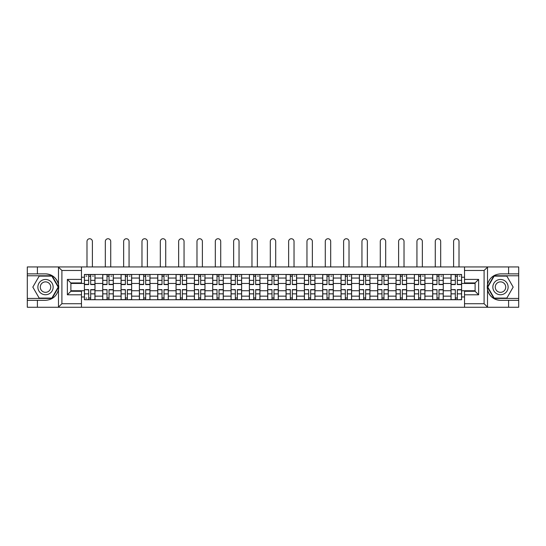 <?xml version="1.0" encoding="UTF-8"?>
<svg xmlns="http://www.w3.org/2000/svg" width="546" height="546" viewBox="0 0 546 546"><rect width="100%" height="100%" fill="white"/><g stroke="black" fill="none" stroke-linecap="round" stroke-linejoin="round"><path stroke-width="0.82" d="M483.681 307.255L518.7 307.255L518.7 275.764L493.939 275.764L487.394 287.1L493.939 298.437L518.7 298.437M81.47 307.255L464.53 307.255L464.53 291.271L475.109 291.271L475.109 282.93L464.53 282.93L464.53 266.946L81.47 266.946L81.47 282.93L70.891 282.93L70.891 291.271L81.47 291.271L81.47 307.255L58.272 307.255L61.903 303.726L81.47 303.726M58.272 307.255L27.3 307.255L27.3 300.32L37.408 300.32L37.408 307.255L62.319 307.255M62.319 266.946L27.3 266.946L27.3 298.437L52.061 298.437L58.606 287.1L52.061 275.764L27.3 275.764M464.53 266.946L518.7 266.946L518.7 273.88L508.592 273.88L508.592 266.946L483.681 266.946M102.737 299.734L102.737 278.05L94.984 278.05L94.984 299.734M94.984 278.05L94.984 274.467M102.737 278.05L102.737 274.467M113.315 274.467L113.315 299.734M121.069 299.734L121.069 274.467M131.641 274.467L131.641 299.734M139.401 299.734L139.401 274.467M149.973 274.467L149.973 299.734M157.726 299.734L157.726 274.467M168.304 274.467L168.304 299.734M176.058 299.734L176.058 274.467M186.636 274.467L186.636 299.734M194.39 299.734L194.39 274.467M204.968 274.467L204.968 299.734M212.722 299.734L212.722 274.467M223.294 274.467L223.294 299.734M231.054 299.734L231.054 274.467M241.625 274.467L241.625 299.734M249.379 299.734L249.379 274.467M259.957 274.467L259.957 299.734M267.711 299.734L267.711 274.467M278.289 274.467L278.289 299.734M286.043 299.734L286.043 274.467M296.621 274.467L296.621 299.734M304.375 299.734L304.375 274.467M314.946 274.467L314.946 299.734M322.706 299.734L322.706 274.467M333.278 274.467L333.278 299.734M341.032 299.734L341.032 274.467M351.61 274.467L351.61 299.734M359.364 299.734L359.364 274.467M369.942 274.467L369.942 299.734M377.695 299.734L377.695 274.467M388.274 274.467L388.274 299.734M396.027 299.734L396.027 274.467M406.599 274.467L406.599 299.734M414.359 299.734L414.359 274.467M424.931 274.467L424.931 299.734M432.685 299.734L432.685 274.467M443.263 274.467L443.263 299.734M451.016 299.734L451.016 274.467M451.016 290.745L443.263 290.745M432.685 290.745L424.931 290.745M414.359 290.745L406.599 290.745M396.027 290.745L388.274 290.745M377.695 290.745L369.942 290.745M359.364 290.745L351.61 290.745M341.032 290.745L333.278 290.745M322.706 290.745L314.946 290.745M304.375 290.745L296.621 290.745M286.043 290.745L278.289 290.745M267.711 290.745L259.957 290.745M249.379 290.745L241.625 290.745M231.054 290.745L223.294 290.745M212.722 290.745L204.968 290.745M194.39 290.745L186.636 290.745M176.058 290.745L168.304 290.745M157.726 290.745L149.973 290.745M139.401 290.745L131.641 290.745M121.069 290.745L113.315 290.745M102.737 290.745L94.984 290.745M451.016 283.456L443.263 283.456M432.685 283.456L424.931 283.456M414.359 283.456L406.599 283.456M396.027 283.456L388.274 283.456M377.695 283.456L369.942 283.456M359.364 283.456L351.61 283.456M341.032 283.456L333.278 283.456M322.706 283.456L314.946 283.456M304.375 283.456L296.621 283.456M286.043 283.456L278.289 283.456M267.711 283.456L259.957 283.456M249.379 283.456L241.625 283.456M231.054 283.456L223.294 283.456M212.722 283.456L204.968 283.456M194.39 283.456L186.636 283.456M176.058 283.456L168.304 283.456M157.726 283.456L149.973 283.456M139.401 283.456L131.641 283.456M121.069 283.456L113.315 283.456M102.737 283.456L94.984 283.456M70.891 290.745L84.405 290.745L84.405 283.456L70.891 283.456M81.47 277.231L84.405 277.231L84.405 283.456M475.109 283.456L461.595 283.456L461.595 274.467L84.405 274.467L84.405 277.231M461.595 277.231L464.53 277.231M464.53 296.969L461.595 296.969L461.595 290.745L475.109 290.745M84.405 290.745L84.405 299.734L461.595 299.734L461.595 296.969M84.405 296.969L81.47 296.969M461.595 283.456L461.595 290.745M90.691 297.973L88.698 297.973M88.698 276.228L90.691 276.228M109.023 297.973L107.023 297.973M107.023 276.228L109.023 276.228M127.355 297.973L125.355 297.973M125.355 276.228L127.355 276.228M145.686 297.973L143.687 297.973M143.687 276.228L145.686 276.228M164.018 297.973L162.019 297.973M162.019 276.228L164.018 276.228M182.344 297.973L180.351 297.973M180.351 276.228L182.344 276.228M200.675 297.973L198.676 297.973M198.676 276.228L200.675 276.228M219.007 297.973L217.008 297.973M217.008 276.228L219.007 276.228M237.339 297.973L235.34 297.973M235.34 276.228L237.339 276.228M255.671 297.973L253.672 297.973M253.672 276.228L255.671 276.228M273.996 297.973L272.004 297.973M272.004 276.228L273.996 276.228M292.328 297.973L290.329 297.973M290.329 276.228L292.328 276.228M310.66 297.973L308.661 297.973M308.661 276.228L310.66 276.228M328.992 297.973L326.993 297.973M326.993 276.228L328.992 276.228M347.324 297.973L345.325 297.973M345.325 276.228L347.324 276.228M365.649 297.973L363.656 297.973M363.656 276.228L365.649 276.228M383.981 297.973L381.982 297.973M381.982 276.228L383.981 276.228M402.313 297.973L400.314 297.973M400.314 276.228L402.313 276.228M420.645 297.973L418.645 297.973M418.645 276.228L420.645 276.228M438.977 297.973L436.977 297.973M436.977 276.228L438.977 276.228M457.302 297.973L455.309 297.973M455.309 276.228L457.302 276.228M92.397 266.946L92.397 241.448A2.703 2.703 89.9 0 0 89.694 238.745A2.703 2.703 89.9 0 0 86.991 241.448L86.991 266.946M90.691 284.575L90.691 274.583L94.922 274.583L94.922 284.575L90.691 284.575M88.698 276.112L90.691 276.112M85.995 276.112L86.814 276.112M92.574 276.112L93.393 276.112M88.698 274.583L84.466 274.583L84.466 284.575L88.698 284.575L88.698 274.583L90.691 274.583M88.698 289.878L84.466 289.626L88.698 289.626L88.698 299.618L84.466 299.618L86.814 299.618M84.466 289.878L84.466 299.618M90.691 298.089L88.698 298.089M86.814 298.089L85.995 298.089M92.574 299.618L94.922 299.618L94.922 289.626L90.691 289.626L90.691 299.618L86.991 299.618M94.922 299.618L92.397 299.618M110.729 266.946L110.729 241.448A2.703 2.703 74.7 0 0 108.026 238.745A2.703 2.703 74.7 0 0 105.323 241.448L105.323 266.946M109.023 284.575L109.023 274.583L113.254 274.583L113.254 284.575L109.023 284.575M107.023 276.112L109.023 276.112M110.906 276.112L111.725 276.112M107.023 274.583L102.798 274.583L102.798 284.575L107.023 284.575L107.023 274.583L109.023 274.583M129.061 266.946L129.061 241.448A2.703 2.703 74.7 0 0 126.358 238.745A2.703 2.703 74.7 0 0 123.655 241.448L123.655 266.946M127.355 284.575L127.355 274.583L131.586 274.583L131.586 284.575L127.355 284.575M125.355 276.112L127.355 276.112M129.231 276.112L130.057 276.112M125.355 274.583L121.123 274.583L121.123 284.575L125.355 284.575L125.355 274.583L127.355 274.583M37.408 300.32L45.516 300.32C52.334 299.809 56.661 296.253 58.483 289.66L58.483 284.541C56.661 277.948 52.334 274.392 45.516 273.88L27.3 273.88M27.3 300.32L27.3 298.437M81.47 270.475L61.903 270.475L58.272 266.946L37.408 266.946L37.408 273.88M58.272 266.946L81.47 266.946M45.516 273.88A13.22 13.22 0 0 1 58.483 289.66L58.483 307.152M70.891 282.93L67.37 279.402L81.47 279.402M81.47 294.799L67.37 294.799L70.891 291.271M487.728 266.946L484.097 270.475L464.53 270.475M508.592 273.88L500.484 273.88C493.666 274.392 489.339 277.948 487.517 284.541L487.517 289.66C489.339 296.253 493.666 299.809 500.484 300.32L518.7 300.32M518.7 273.88L518.7 275.764M464.53 303.726L484.097 303.726L487.728 307.255L508.592 307.255L508.592 300.32M487.728 307.255L464.53 307.255M500.484 300.32A13.22 13.22 0 0 1 487.517 284.541L487.517 267.049M475.109 291.271L478.63 294.799L464.53 294.799M464.53 279.402L478.63 279.402L475.109 282.93M37.872 287.1A7.637 7.637 0 0 0 45.516 294.738A7.637 7.637 0 0 0 53.153 287.1A7.637 7.637 0 0 0 45.516 279.463A7.637 7.637 0 0 0 37.872 287.1M40.281 287.1A5.228 5.228 0 0 0 45.516 292.328A5.228 5.228 0 0 0 50.744 287.1A5.228 5.228 0 0 0 45.516 281.873A5.228 5.228 0 0 0 40.281 287.1M51.856 276.112L58.197 287.1L51.856 298.089L39.169 298.089L32.828 287.1L39.169 276.112L51.856 276.112M492.847 287.1A7.637 7.637 0 0 0 500.484 294.738A7.637 7.637 0 0 0 508.128 287.1A7.637 7.637 0 0 0 500.484 279.463A7.637 7.637 0 0 0 492.847 287.1M495.256 287.1A5.228 5.228 0 0 0 500.484 292.328A5.228 5.228 0 0 0 505.719 287.1A5.228 5.228 0 0 0 500.484 281.873A5.228 5.228 0 0 0 495.256 287.1M506.831 276.112L513.172 287.1L506.831 298.089L494.144 298.089L487.803 287.1L494.144 276.112L506.831 276.112M107.023 289.878L102.798 289.626L107.023 289.626L107.023 299.618L102.798 299.618L105.146 299.618M102.798 289.878L102.798 299.618M109.023 298.089L107.023 298.089M110.906 299.618L113.254 299.618L113.254 289.626L109.023 289.626L109.023 299.618L105.323 299.618M113.254 299.618L110.729 299.618M125.355 289.878L121.123 289.626L125.355 289.626L125.355 299.618L121.123 299.618L123.478 299.618M121.123 289.878L121.123 299.618M127.355 298.089L125.355 298.089M129.231 299.618L131.586 299.618L131.586 289.626L127.355 289.626L127.355 299.618L123.655 299.618M131.586 299.618L129.061 299.618M147.386 266.946L147.386 241.448A2.703 2.703 74.7 0 0 144.683 238.745A2.703 2.703 74.7 0 0 141.98 241.448L141.98 266.946M145.686 284.575L145.686 274.583L149.918 274.583L149.918 284.575L145.686 284.575M143.687 276.112L145.686 276.112M147.563 276.112L148.389 276.112M143.687 274.583L139.455 274.583L139.455 284.575L143.687 284.575L143.687 274.583L145.686 274.583M165.718 266.946L165.718 241.448A2.703 2.703 74.7 0 0 163.015 238.745A2.703 2.703 74.7 0 0 160.312 241.448L160.312 266.946M164.018 284.575L164.018 274.583L168.243 274.583L168.243 284.575L164.018 284.575M162.019 276.112L164.018 276.112M165.895 276.112L166.721 276.112M162.019 274.583L157.787 274.583L157.787 284.575L162.019 284.575L162.019 274.583L164.018 274.583M184.05 266.946L184.05 241.448A2.703 2.703 74.7 0 0 181.347 238.745A2.703 2.703 74.7 0 0 178.644 241.448L178.644 266.946M182.344 284.575L182.344 274.583L186.575 274.583L186.575 284.575L182.344 284.575M180.351 276.112L182.344 276.112M184.227 276.112L185.046 276.112M180.351 274.583L176.119 274.583L176.119 284.575L180.351 284.575L180.351 274.583L182.344 274.583M143.687 289.878L139.455 289.626L143.687 289.626L143.687 299.618L139.455 299.618L141.81 299.618M139.455 289.878L139.455 299.618M145.686 298.089L143.687 298.089M147.563 299.618L149.918 299.618L149.918 289.626L145.686 289.626L145.686 299.618L141.98 299.618M149.918 299.618L147.386 299.618M162.019 289.878L157.787 289.626L162.019 289.626L162.019 299.618L157.787 299.618L160.135 299.618M157.787 289.878L157.787 299.618M164.018 298.089L162.019 298.089M165.895 299.618L168.243 299.618L168.243 289.626L164.018 289.626L164.018 299.618L160.312 299.618M168.243 299.618L165.718 299.618M180.351 289.878L176.119 289.626L180.351 289.626L180.351 299.618L176.119 299.618L178.467 299.618M176.119 289.878L176.119 299.618M182.344 298.089L180.351 298.089M184.227 299.618L186.575 299.618L186.575 289.626L182.344 289.626L182.344 299.618L178.644 299.618M186.575 299.618L184.05 299.618M202.382 266.946L202.382 241.448A2.703 2.703 74.7 0 0 199.679 238.745A2.703 2.703 74.7 0 0 196.976 241.448L196.976 266.946M200.675 284.575L200.675 274.583L204.907 274.583L204.907 284.575L200.675 284.575M198.676 276.112L200.675 276.112M202.559 276.112L203.378 276.112M198.676 274.583L194.451 274.583L194.451 284.575L198.676 284.575L198.676 274.583L200.675 274.583M198.676 289.878L194.451 289.626L198.676 289.626L198.676 299.618L194.451 299.618L196.799 299.618M194.451 289.878L194.451 299.618M200.675 298.089L198.676 298.089M202.559 299.618L204.907 299.618L204.907 289.626L200.675 289.626L200.675 299.618L196.976 299.618M204.907 299.618L202.382 299.618M220.714 266.946L220.714 241.448A2.703 2.703 74.7 0 0 218.011 238.745A2.703 2.703 74.7 0 0 215.308 241.448L215.308 266.946M219.007 284.575L219.007 274.583L223.239 274.583L223.239 284.575L219.007 284.575M217.008 276.112L219.007 276.112M220.884 276.112L221.71 276.112M217.008 274.583L212.776 274.583L212.776 284.575L217.008 284.575L217.008 274.583L219.007 274.583M217.008 289.878L212.776 289.626L217.008 289.626L217.008 299.618L212.776 299.618L215.131 299.618M212.776 289.878L212.776 299.618M219.007 298.089L217.008 298.089M220.884 299.618L223.239 299.618L223.239 289.626L219.007 289.626L219.007 299.618L215.308 299.618M223.239 299.618L220.714 299.618M239.039 266.946L239.039 241.448A2.703 2.703 74.7 0 0 236.336 238.745A2.703 2.703 74.7 0 0 233.633 241.448L233.633 266.946M237.339 284.575L237.339 274.583L241.571 274.583L241.571 284.575L237.339 284.575M235.34 276.112L237.339 276.112M239.216 276.112L240.042 276.112M235.34 274.583L231.108 274.583L231.108 284.575L235.34 284.575L235.34 274.583L237.339 274.583M235.34 289.878L231.108 289.626L235.34 289.626L235.34 299.618L231.108 299.618L233.463 299.618M231.108 289.878L231.108 299.618M237.339 298.089L235.34 298.089M239.216 299.618L241.571 299.618L241.571 289.626L237.339 289.626L237.339 299.618L233.633 299.618M241.571 299.618L239.039 299.618M257.371 266.946L257.371 241.448A2.703 2.703 74.7 0 0 254.668 238.745A2.703 2.703 74.7 0 0 251.965 241.448L251.965 266.946M255.671 284.575L255.671 274.583L259.896 274.583L259.896 284.575L255.671 284.575M253.672 276.112L255.671 276.112M257.548 276.112L258.374 276.112M253.672 274.583L249.44 274.583L249.44 284.575L253.672 284.575L253.672 274.583L255.671 274.583M253.672 289.878L249.44 289.626L253.672 289.626L253.672 299.618L249.44 299.618L251.788 299.618M249.44 289.878L249.44 299.618M255.671 298.089L253.672 298.089M257.548 299.618L259.896 299.618L259.896 289.626L255.671 289.626L255.671 299.618L251.965 299.618M259.896 299.618L257.371 299.618M275.703 266.946L275.703 241.448A2.703 2.703 74.7 0 0 273 238.745A2.703 2.703 74.7 0 0 270.297 241.448L270.297 266.946M273.996 284.575L273.996 274.583L278.228 274.583L278.228 284.575L273.996 284.575M272.004 276.112L273.996 276.112M275.88 276.112L276.699 276.112M272.004 274.583L267.772 274.583L267.772 284.575L272.004 284.575L272.004 274.583L273.996 274.583M272.004 289.878L267.772 289.626L272.004 289.626L272.004 299.618L267.772 299.618L270.12 299.618M267.772 289.878L267.772 299.618M273.996 298.089L272.004 298.089M275.88 299.618L278.228 299.618L278.228 289.626L273.996 289.626L273.996 299.618L270.297 299.618M278.228 299.618L275.703 299.618M294.035 266.946L294.035 241.448A2.703 2.703 74.7 0 0 291.332 238.745A2.703 2.703 74.7 0 0 288.629 241.448L288.629 266.946M292.328 284.575L292.328 274.583L296.56 274.583L296.56 284.575L292.328 284.575M290.329 276.112L292.328 276.112M294.212 276.112L295.031 276.112M290.329 274.583L286.104 274.583L286.104 284.575L290.329 284.575L290.329 274.583L292.328 274.583M290.329 289.878L286.104 289.626L290.329 289.626L290.329 299.618L286.104 299.618L288.452 299.618M286.104 289.878L286.104 299.618M292.328 298.089L290.329 298.089M294.212 299.618L296.56 299.618L296.56 289.626L292.328 289.626L292.328 299.618L288.629 299.618M296.56 299.618L294.035 299.618M312.367 266.946L312.367 241.448A2.703 2.703 74.7 0 0 309.664 238.745A2.703 2.703 74.7 0 0 306.961 241.448L306.961 266.946M310.66 284.575L310.66 274.583L314.892 274.583L314.892 284.575L310.66 284.575M308.661 276.112L310.66 276.112M312.537 276.112L313.363 276.112M308.661 274.583L304.429 274.583L304.429 284.575L308.661 284.575L308.661 274.583L310.66 274.583M308.661 289.878L304.429 289.626L308.661 289.626L308.661 299.618L304.429 299.618L306.784 299.618M304.429 289.878L304.429 299.618M310.66 298.089L308.661 298.089M312.537 299.618L314.892 299.618L314.892 289.626L310.66 289.626L310.66 299.618L306.961 299.618M314.892 299.618L312.367 299.618M330.692 266.946L330.692 241.448A2.703 2.703 74.7 0 0 327.989 238.745A2.703 2.703 74.7 0 0 325.286 241.448L325.286 266.946M328.992 284.575L328.992 274.583L333.224 274.583L333.224 284.575L328.992 284.575M326.993 276.112L328.992 276.112M330.869 276.112L331.695 276.112M326.993 274.583L322.761 274.583L322.761 284.575L326.993 284.575L326.993 274.583L328.992 274.583M326.993 289.878L322.761 289.626L326.993 289.626L326.993 299.618L322.761 299.618L325.116 299.618M322.761 289.878L322.761 299.618M328.992 298.089L326.993 298.089M330.869 299.618L333.224 299.618L333.224 289.626L328.992 289.626L328.992 299.618L325.286 299.618M333.224 299.618L330.692 299.618M349.024 266.946L349.024 241.448A2.703 2.703 74.7 0 0 346.321 238.745A2.703 2.703 74.7 0 0 343.618 241.448L343.618 266.946M347.324 284.575L347.324 274.583L351.549 274.583L351.549 284.575L347.324 284.575M345.325 276.112L347.324 276.112M349.201 276.112L350.027 276.112M345.325 274.583L341.093 274.583L341.093 284.575L345.325 284.575L345.325 274.583L347.324 274.583M345.325 289.878L341.093 289.626L345.325 289.626L345.325 299.618L341.093 299.618L343.441 299.618M341.093 289.878L341.093 299.618M347.324 298.089L345.325 298.089M349.201 299.618L351.549 299.618L351.549 289.626L347.324 289.626L347.324 299.618L343.618 299.618M351.549 299.618L349.024 299.618M367.356 266.946L367.356 241.448A2.703 2.703 74.7 0 0 364.653 238.745A2.703 2.703 74.7 0 0 361.95 241.448L361.95 266.946M365.649 284.575L365.649 274.583L369.881 274.583L369.881 284.575L365.649 284.575M363.656 276.112L365.649 276.112M367.533 276.112L368.352 276.112M363.656 274.583L359.425 274.583L359.425 284.575L363.656 284.575L363.656 274.583L365.649 274.583M363.656 289.878L359.425 289.626L363.656 289.626L363.656 299.618L359.425 299.618L361.773 299.618M359.425 289.878L359.425 299.618M365.649 298.089L363.656 298.089M367.533 299.618L369.881 299.618L369.881 289.626L365.649 289.626L365.649 299.618L361.95 299.618M369.881 299.618L367.356 299.618M385.688 266.946L385.688 241.448A2.703 2.703 74.7 0 0 382.985 238.745A2.703 2.703 74.7 0 0 380.282 241.448L380.282 266.946M383.981 284.575L383.981 274.583L388.213 274.583L388.213 284.575L383.981 284.575M381.982 276.112L383.981 276.112M385.865 276.112L386.684 276.112M381.982 274.583L377.757 274.583L377.757 284.575L381.982 284.575L381.982 274.583L383.981 274.583M381.982 289.878L377.757 289.626L381.982 289.626L381.982 299.618L377.757 299.618L380.105 299.618M377.757 289.878L377.757 299.618M383.981 298.089L381.982 298.089M385.865 299.618L388.213 299.618L388.213 289.626L383.981 289.626L383.981 299.618L380.282 299.618M388.213 299.618L385.688 299.618M404.02 266.946L404.02 241.448A2.703 2.703 74.7 0 0 401.317 238.745A2.703 2.703 74.7 0 0 398.614 241.448L398.614 266.946M402.313 284.575L402.313 274.583L406.545 274.583L406.545 284.575L402.313 284.575M400.314 276.112L402.313 276.112M404.19 276.112L405.016 276.112M400.314 274.583L396.082 274.583L396.082 284.575L400.314 284.575L400.314 274.583L402.313 274.583M400.314 289.878L396.082 289.626L400.314 289.626L400.314 299.618L396.082 299.618L398.437 299.618M396.082 289.878L396.082 299.618M402.313 298.089L400.314 298.089M404.19 299.618L406.545 299.618L406.545 289.626L402.313 289.626L402.313 299.618L398.614 299.618M406.545 299.618L404.02 299.618M422.345 266.946L422.345 241.448A2.703 2.703 74.7 0 0 419.642 238.745A2.703 2.703 74.7 0 0 416.939 241.448L416.939 266.946M420.645 284.575L420.645 274.583L424.877 274.583L424.877 284.575L420.645 284.575M418.645 276.112L420.645 276.112M422.522 276.112L423.348 276.112M418.645 274.583L414.414 274.583L414.414 284.575L418.645 284.575L418.645 274.583L420.645 274.583M418.645 289.878L414.414 289.626L418.645 289.626L418.645 299.618L414.414 299.618L416.769 299.618M414.414 289.878L414.414 299.618M420.645 298.089L418.645 298.089M422.522 299.618L424.877 299.618L424.877 289.626L420.645 289.626L420.645 299.618L416.939 299.618M424.877 299.618L422.345 299.618M440.677 266.946L440.677 241.448A2.703 2.703 74.7 0 0 437.974 238.745A2.703 2.703 74.7 0 0 435.271 241.448L435.271 266.946M438.977 284.575L438.977 274.583L443.202 274.583L443.202 284.575L438.977 284.575M436.977 276.112L438.977 276.112M440.854 276.112L441.673 276.112M436.977 274.583L432.746 274.583L432.746 284.575L436.977 284.575L436.977 274.583L438.977 274.583M436.977 289.878L432.746 289.626L436.977 289.626L436.977 299.618L432.746 299.618L435.094 299.618M432.746 289.878L432.746 299.618M438.977 298.089L436.977 298.089M440.854 299.618L443.202 299.618L443.202 289.626L438.977 289.626L438.977 299.618L435.271 299.618M443.202 299.618L440.677 299.618M459.009 266.946L459.009 241.448A2.703 2.703 74.7 0 0 456.306 238.745A2.703 2.703 74.7 0 0 453.603 241.448L453.603 266.946M457.302 284.575L457.302 274.583L461.534 274.583L461.534 284.575L457.302 284.575M455.309 276.112L457.302 276.112M459.186 276.112L460.005 276.112M455.309 274.583L451.078 274.583L451.078 284.575L455.309 284.575L455.309 274.583L457.302 274.583M455.309 289.878L451.078 289.626L455.309 289.626L455.309 299.618L451.078 299.618L453.426 299.618M451.078 289.878L451.078 299.618M457.302 298.089L455.309 298.089M459.186 299.618L461.534 299.618L461.534 289.626L457.302 289.626L457.302 299.618L453.603 299.618M461.534 299.618L459.009 299.618M432.685 278.05L424.931 278.05M414.359 278.05L406.599 278.05M396.027 278.05L388.274 278.05M377.695 278.05L369.942 278.05M359.364 278.05L351.61 278.05M341.032 278.05L333.278 278.05M322.706 278.05L314.946 278.05M304.375 278.05L296.621 278.05M286.043 278.05L278.289 278.05M267.711 278.05L259.957 278.05M249.379 278.05L241.625 278.05M231.054 278.05L223.294 278.05M212.722 278.05L204.968 278.05M194.39 278.05L186.636 278.05M176.058 278.05L168.304 278.05M157.726 278.05L149.973 278.05M139.401 278.05L131.641 278.05M121.069 278.05L113.315 278.05M451.016 278.05L443.263 278.05M432.685 296.15L424.931 296.15M414.359 296.15L406.599 296.15M396.027 296.15L388.274 296.15M377.695 296.15L369.942 296.15M359.364 296.15L351.61 296.15M341.032 296.15L333.278 296.15M322.706 296.15L314.946 296.15M304.375 296.15L296.621 296.15M286.043 296.15L278.289 296.15M267.711 296.15L259.957 296.15M249.379 296.15L241.625 296.15M231.054 296.15L223.294 296.15M212.722 296.15L204.968 296.15M194.39 296.15L186.636 296.15M176.058 296.15L168.304 296.15M157.726 296.15L149.973 296.15M139.401 296.15L131.641 296.15M121.069 296.15L113.315 296.15M102.737 296.15L94.984 296.15M451.016 296.15L443.263 296.15M90.691 284.323L94.922 284.323M90.691 280.357L94.922 280.357M84.466 284.323L88.698 284.323M84.466 280.357L88.698 280.357M88.698 293.844L84.466 293.844M94.922 289.878L90.691 289.878M94.922 293.844L90.691 293.844M109.023 284.323L113.254 284.323M109.023 280.357L113.254 280.357M102.798 284.323L107.023 284.323M102.798 280.357L107.023 280.357M127.355 284.323L131.586 284.323M127.355 280.357L131.586 280.357M121.123 284.323L125.355 284.323M121.123 280.357L125.355 280.357M58.483 284.541L58.483 267.049M61.903 270.475L61.903 303.726M67.37 294.799L67.37 279.402M487.517 289.66L487.517 307.152M484.097 303.726L484.097 270.475M478.63 279.402L478.63 294.799M107.023 293.844L102.798 293.844M113.254 289.878L109.023 289.878M113.254 293.844L109.023 293.844M125.355 293.844L121.123 293.844M131.586 289.878L127.355 289.878M131.586 293.844L127.355 293.844M145.686 284.323L149.918 284.323M145.686 280.357L149.918 280.357M139.455 284.323L143.687 284.323M139.455 280.357L143.687 280.357M164.018 284.323L168.243 284.323M164.018 280.357L168.243 280.357M157.787 284.323L162.019 284.323M157.787 280.357L162.019 280.357M182.344 284.323L186.575 284.323M182.344 280.357L186.575 280.357M176.119 284.323L180.351 284.323M176.119 280.357L180.351 280.357M143.687 293.844L139.455 293.844M149.918 289.878L145.686 289.878M149.918 293.844L145.686 293.844M162.019 293.844L157.787 293.844M168.243 289.878L164.018 289.878M168.243 293.844L164.018 293.844M180.351 293.844L176.119 293.844M186.575 289.878L182.344 289.878M186.575 293.844L182.344 293.844M200.675 284.323L204.907 284.323M200.675 280.357L204.907 280.357M194.451 284.323L198.676 284.323M194.451 280.357L198.676 280.357M198.676 293.844L194.451 293.844M204.907 289.878L200.675 289.878M204.907 293.844L200.675 293.844M219.007 284.323L223.239 284.323M219.007 280.357L223.239 280.357M212.776 284.323L217.008 284.323M212.776 280.357L217.008 280.357M217.008 293.844L212.776 293.844M223.239 289.878L219.007 289.878M223.239 293.844L219.007 293.844M237.339 284.323L241.571 284.323M237.339 280.357L241.571 280.357M231.108 284.323L235.34 284.323M231.108 280.357L235.34 280.357M235.34 293.844L231.108 293.844M241.571 289.878L237.339 289.878M241.571 293.844L237.339 293.844M255.671 284.323L259.896 284.323M255.671 280.357L259.896 280.357M249.44 284.323L253.672 284.323M249.44 280.357L253.672 280.357M253.672 293.844L249.44 293.844M259.896 289.878L255.671 289.878M259.896 293.844L255.671 293.844M273.996 284.323L278.228 284.323M273.996 280.357L278.228 280.357M267.772 284.323L272.004 284.323M267.772 280.357L272.004 280.357M272.004 293.844L267.772 293.844M278.228 289.878L273.996 289.878M278.228 293.844L273.996 293.844M292.328 284.323L296.56 284.323M292.328 280.357L296.56 280.357M286.104 284.323L290.329 284.323M286.104 280.357L290.329 280.357M290.329 293.844L286.104 293.844M296.56 289.878L292.328 289.878M296.56 293.844L292.328 293.844M310.66 284.323L314.892 284.323M310.66 280.357L314.892 280.357M304.429 284.323L308.661 284.323M304.429 280.357L308.661 280.357M308.661 293.844L304.429 293.844M314.892 289.878L310.66 289.878M314.892 293.844L310.66 293.844M328.992 284.323L333.224 284.323M328.992 280.357L333.224 280.357M322.761 284.323L326.993 284.323M322.761 280.357L326.993 280.357M326.993 293.844L322.761 293.844M333.224 289.878L328.992 289.878M333.224 293.844L328.992 293.844M347.324 284.323L351.549 284.323M347.324 280.357L351.549 280.357M341.093 284.323L345.325 284.323M341.093 280.357L345.325 280.357M345.325 293.844L341.093 293.844M351.549 289.878L347.324 289.878M351.549 293.844L347.324 293.844M365.649 284.323L369.881 284.323M365.649 280.357L369.881 280.357M359.425 284.323L363.656 284.323M359.425 280.357L363.656 280.357M363.656 293.844L359.425 293.844M369.881 289.878L365.649 289.878M369.881 293.844L365.649 293.844M383.981 284.323L388.213 284.323M383.981 280.357L388.213 280.357M377.757 284.323L381.982 284.323M377.757 280.357L381.982 280.357M381.982 293.844L377.757 293.844M388.213 289.878L383.981 289.878M388.213 293.844L383.981 293.844M402.313 284.323L406.545 284.323M402.313 280.357L406.545 280.357M396.082 284.323L400.314 284.323M396.082 280.357L400.314 280.357M400.314 293.844L396.082 293.844M406.545 289.878L402.313 289.878M406.545 293.844L402.313 293.844M420.645 284.323L424.877 284.323M420.645 280.357L424.877 280.357M414.414 284.323L418.645 284.323M414.414 280.357L418.645 280.357M418.645 293.844L414.414 293.844M424.877 289.878L420.645 289.878M424.877 293.844L420.645 293.844M438.977 284.323L443.202 284.323M438.977 280.357L443.202 280.357M432.746 284.323L436.977 284.323M432.746 280.357L436.977 280.357M436.977 293.844L432.746 293.844M443.202 289.878L438.977 289.878M443.202 293.844L438.977 293.844M457.302 284.323L461.534 284.323M457.302 280.357L461.534 280.357M451.078 284.323L455.309 284.323M451.078 280.357L455.309 280.357M455.309 293.844L451.078 293.844M461.534 289.878L457.302 289.878M461.534 293.844L457.302 293.844"/></g></svg>

